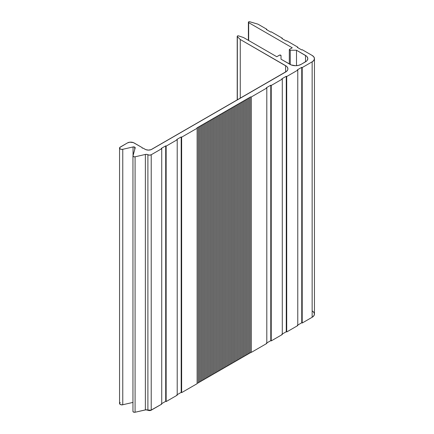 <?xml version="1.0" encoding="UTF-8"?>
<svg xmlns="http://www.w3.org/2000/svg" width="434" height="434" viewBox="0 0 434 434"><rect width="100%" height="100%" fill="white"/><g stroke="black" fill="none" stroke-linecap="round" stroke-linejoin="round"><path stroke-width="0.65" d="M134.735 147.148A1.562 0.901 180 0 1 135.191 147.788A1.562 0.901 180 0 1 135.175 147.929L132.956 156.056L133.884 156.788L135.088 156.799A1.562 0.901 180 0 1 132.95 155.958A1.562 0.901 180 0 1 132.967 155.817L135.175 147.929L134.735 147.148L134.735 149.497L134.735 147.148A1.562 0.901 180 0 0 133.054 146.947L133.054 155.518L133.054 146.947L134.735 147.148M279.409 55.189A0.939 0.542 180 0 1 280.738 55.189A0.939 0.542 180 0 1 281.015 55.574L279.718 55.075L276.756 56.724L243.572 37.563L238.342 35.821L237.49 35.968L237.344 36.624A0.939 0.542 180 0 1 237.214 36.353A0.939 0.542 180 0 1 237.691 35.881A0.939 0.542 180 0 1 238.629 35.886L243.572 37.563L276.756 56.724L279.409 55.189M305.514 55.444A7.823 4.514 180 0 1 307.804 58.639A7.823 4.514 180 0 1 305.514 61.829L305.514 55.444L305.514 61.829L301.093 64.384A7.823 4.514 180 0 1 290.031 64.384L281.015 59.181L281.015 55.574L281.015 59.181L291.214 64.948L295.559 65.708L298.554 65.366L301.093 64.384L306.485 61.145L307.212 60.364L307.804 58.639L307.212 56.908L306.485 56.127L296.498 50.241L296.498 65.675L296.498 50.241L305.514 55.444M237.344 99.912L237.344 36.624L240.257 39.478L240.257 98.23L240.257 39.478L285.605 65.664L285.605 72.049L285.605 65.664A7.823 4.514 180 0 1 287.894 68.854A7.823 4.514 180 0 1 285.605 72.049L151.77 149.318A4.693 2.707 180 0 1 145.13 149.318L143.074 148.13L142.189 148.13L142.189 147.62L133.357 142.596L129.837 142.189L127.433 142.932A4.693 2.707 180 0 1 134.073 142.932L142.189 147.62L142.189 148.13L143.074 148.13L145.84 149.654L148.45 150.115L151.059 149.654L286.576 71.366L287.747 69.738L287.894 68.854L287.303 67.129L286.576 66.348L240.257 39.478L237.344 36.624L237.344 99.912M127.433 142.932L119.784 147.462L119.941 148.786L121.195 149.334L122.768 149.301A2.349 1.356 180 0 1 119.556 148.043A2.349 1.356 180 0 1 120.245 147.083L127.433 142.932M119.784 402.904L119.941 404.228L121.195 404.776L122.768 404.743L122.768 149.301L133.054 146.947L122.768 149.301L122.768 404.743L132.95 402.41L122.768 404.743A2.349 1.356 0 0 1 119.556 403.484L119.556 148.043M132.956 411.497L133.884 412.229L135.088 412.24C133.753 412.371 133.043 412.04 132.967 411.258A1.562 0.901 0 0 0 132.95 411.405A1.562 0.901 0 0 0 135.088 412.24L135.088 156.799L145.374 154.444L145.374 409.886L135.088 412.24L135.088 156.799L145.374 154.444A2.349 1.356 180 0 1 147.896 154.748L147.896 410.19A2.349 1.356 0 0 0 145.374 409.886L145.374 154.444L146.714 154.379L147.896 154.748L147.896 410.19A2.349 1.356 0 0 0 151.216 410.19L151.216 154.748A2.349 1.356 180 0 1 147.896 154.748L149.556 155.144L151.216 154.748L161.725 148.683L161.725 404.125L151.216 410.19L151.216 154.748L161.725 148.683L161.28 148.423L165.707 145.873L165.707 401.314L161.725 403.615L165.707 401.314L165.707 145.873L166.146 146.128L166.146 401.569L165.707 401.314L166.146 401.569L166.146 146.128L177.208 139.743L177.208 395.184L166.146 401.569L177.208 395.184L177.208 139.743L176.768 139.482L181.19 136.932L181.19 392.374L177.208 394.674L181.19 392.374L181.19 136.932L181.634 137.187L181.634 392.629L181.19 392.374L181.634 392.629L181.634 137.187L197.117 128.247L197.117 383.689L181.634 392.629L197.117 383.689L197.117 127.607L198.224 127.607L198.224 383.048L197.117 383.048L198.224 383.048L198.224 126.967L199.331 126.967L199.331 382.408L198.224 382.408L199.331 382.408L199.331 126.332L200.437 126.332L200.437 381.774L199.331 381.774L200.437 381.774L200.437 125.692L201.544 125.692L201.544 381.133L200.437 381.133L201.544 381.133L201.544 125.052L202.651 125.052L202.651 380.493L201.544 380.493L202.651 380.493L202.651 124.412L203.752 124.412L203.752 379.858L202.651 379.858L203.752 379.858L203.752 123.777L204.859 123.777L204.859 379.218L203.752 379.218L204.859 379.218L204.859 123.137L205.966 123.137L205.966 378.578L204.859 378.578L205.966 378.578L205.966 122.496L207.072 122.496L207.072 377.938L205.966 377.938L207.072 377.938L207.072 121.862L208.179 121.862L208.179 377.303L207.072 377.303L208.179 377.303L208.179 121.222L209.286 121.222L209.286 376.663L208.179 376.663L209.286 376.663L209.286 120.581L210.392 120.581L210.392 376.023L209.286 376.023L210.392 376.023L210.392 119.941L211.499 119.941L211.499 375.388L210.392 375.388L211.499 375.388L211.499 119.307L212.606 119.307L212.606 374.748L211.499 374.748L212.606 374.748L212.606 118.666L213.707 118.666L213.707 374.108L212.606 374.108L213.707 374.108L213.707 118.026L214.814 118.026L214.814 373.468L213.707 373.468L214.814 373.468L214.814 117.392L215.92 117.392L215.92 372.833L214.814 372.833L215.92 372.833L215.92 116.751L217.027 116.751L217.027 372.193L215.92 372.193L217.027 372.193L217.027 116.111L218.134 116.111L218.134 371.553L217.027 371.553L218.134 371.553L218.134 115.471L219.241 115.471L219.241 370.918L218.134 370.918L219.241 370.918L219.241 114.836L220.347 114.836L220.347 370.278L219.241 370.278L220.347 370.278L220.347 114.196L221.454 114.196L221.454 369.638L220.347 369.638L221.454 369.638L221.454 113.556L222.561 113.556L222.561 368.998L221.454 368.998L222.561 368.998L222.561 112.921L223.662 112.921L223.662 368.363L222.561 368.363L223.662 368.363L223.662 112.281L224.769 112.281L224.769 367.723L223.662 367.723L224.769 367.723L224.769 111.641L225.875 111.641L225.875 367.083L224.769 367.083L225.875 367.083L225.875 111.001L226.982 111.001L226.982 366.448L225.875 366.448L226.982 366.448L226.982 110.366L228.089 110.366L228.089 365.808L226.982 365.808L228.089 365.808L228.089 109.726L229.195 109.726L229.195 365.168L228.089 365.168L229.195 365.168L229.195 109.086L230.302 109.086L230.302 364.527L229.195 364.527L230.302 364.527L230.302 108.451L231.409 108.451L231.409 363.893L230.302 363.893L231.409 363.893L231.409 107.811L232.516 107.811L232.516 363.253L231.409 363.253L232.516 363.253L232.516 107.171L233.617 107.171L233.617 362.612L232.516 362.612L233.617 362.612L233.617 106.531L234.723 106.531L234.723 361.978L233.617 361.978L234.723 361.978L234.723 105.896L235.83 105.896L235.83 361.338L234.723 361.338L235.83 361.338L235.83 105.256L236.937 105.256L236.937 360.697L235.83 360.697L236.937 360.697L236.937 104.616L238.044 104.616L238.044 360.057L236.937 360.057L238.044 360.057L238.044 103.981L239.15 103.981L239.15 359.423L238.044 359.423L239.15 359.423L239.15 103.341L240.257 103.341L240.257 358.782L239.15 358.782L240.257 358.782L240.257 102.701L241.364 102.701L241.364 358.142L240.257 358.142L241.364 358.142L241.364 102.061L242.47 102.061L242.47 357.507L241.364 357.507L242.47 357.507L242.47 101.426L243.572 101.426L243.572 356.867L242.47 356.867L243.572 356.867L243.572 100.786L244.678 100.786L244.678 356.227L243.572 356.227L244.678 356.227L244.678 100.145L245.785 100.145L245.785 355.587L244.678 355.587L245.785 355.587L245.785 99.511L246.892 99.511L246.892 354.952L245.785 354.952L246.892 354.952L246.892 98.871L247.998 98.871L247.998 354.312L246.892 354.312L247.998 354.312L247.998 98.23L249.105 98.23L249.105 353.672L247.998 353.672L249.105 353.672L249.105 97.59L250.212 97.59L250.212 353.037L249.105 353.037L250.212 353.037L250.212 96.956L251.319 96.956L251.319 352.397L250.212 352.397L251.319 352.397L251.319 96.956L266.801 88.015L266.801 343.457L251.319 352.397L266.801 343.457L266.801 88.015L266.362 87.76L270.783 85.205L270.783 340.647L266.801 342.947L270.783 340.647L270.783 85.205L271.228 85.46L271.228 340.902L270.783 340.647L271.228 340.902L271.228 85.46L282.29 79.075L282.29 334.516L271.228 340.902L282.29 334.516L282.29 79.075L281.845 78.82L286.272 76.265L286.272 331.706L282.29 334.006L286.272 331.706L286.272 76.265L286.711 76.52L286.711 331.961L286.272 331.706L286.711 331.961L286.711 76.52L297.773 70.134L297.773 325.576L286.711 331.961L297.773 325.576L297.773 70.134L297.328 69.879L301.755 67.324L301.755 322.766L297.773 325.066L301.755 322.766L301.755 67.324L302.2 67.579L302.2 323.021L301.755 322.766L302.2 323.021L302.2 67.579L312.149 61.829L312.149 317.276L302.2 323.021L312.149 317.276A7.823 4.514 0 0 0 314.444 314.08L313.847 312.355L313.126 311.574M161.725 404.125L151.216 410.19L145.374 409.886L135.088 412.24L146.036 409.799L148.656 410.483L150.452 410.483L161.725 404.125L161.725 148.683L161.28 148.423L165.707 145.873L166.146 146.128L177.208 139.743L176.768 139.482L181.19 136.932L181.634 137.187L197.117 128.247L197.117 127.607L198.224 127.607L198.224 126.967L199.331 126.967L199.331 126.332L200.437 126.332L200.437 125.692L201.544 125.692L201.544 125.052L202.651 125.052L202.651 124.412L203.752 124.412L203.752 123.777L204.859 123.777L204.859 123.137L205.966 123.137L205.966 122.496L207.072 122.496L207.072 121.862L208.179 121.862L208.179 121.222L209.286 121.222L209.286 120.581L210.392 120.581L210.392 119.941L211.499 119.941L211.499 119.307L212.606 119.307L212.606 118.666L213.707 118.666L213.707 118.026L214.814 118.026L214.814 117.392L215.92 117.392L215.92 116.751L217.027 116.751L217.027 116.111L218.134 116.111L218.134 115.471L219.241 115.471L219.241 114.836L220.347 114.836L220.347 114.196L221.454 114.196L221.454 113.556L222.561 113.556L222.561 112.921L223.662 112.921L223.662 112.281L224.769 112.281L224.769 111.641L225.875 111.641L225.875 111.001L226.982 111.001L226.982 110.366L228.089 110.366L228.089 109.726L229.195 109.726L229.195 109.086L230.302 109.086L230.302 108.451L231.409 108.451L231.409 107.811L232.516 107.811L232.516 107.171L233.617 107.171L233.617 106.531L234.723 106.531L234.723 105.896L235.83 105.896L235.83 105.256L236.937 105.256L236.937 104.616L238.044 104.616L238.044 103.981L239.15 103.981L239.15 103.341L240.257 103.341L240.257 102.701L241.364 102.701L241.364 102.061L242.47 102.061L242.47 101.426L243.572 101.426L243.572 100.786L244.678 100.786L244.678 100.145L245.785 100.145L245.785 99.511L246.892 99.511L246.892 98.871L247.998 98.871L247.998 98.23L249.105 98.23L249.105 97.59L250.212 97.59L250.212 96.956L251.319 96.956L266.801 88.015L266.362 87.76L270.783 85.205L271.228 85.46L282.29 79.075L281.845 78.82L286.272 76.265L286.711 76.52L297.773 70.134L297.328 69.879L301.755 67.324L302.2 67.579L312.149 61.829L312.149 317.276L313.847 315.811L314.444 314.08L314.444 58.639A7.823 4.514 180 0 1 312.149 61.829L313.847 60.364L314.444 58.639L313.847 56.908L312.149 55.444A7.823 4.514 180 0 1 314.444 58.639M312.149 55.444L302.2 49.698L301.755 49.953L297.328 47.398L297.773 47.143L297.773 47.653L297.773 47.143L286.711 40.758L286.272 41.013L281.845 38.458L282.29 38.203L282.29 38.713L282.29 38.203L271.228 31.818L270.783 32.073L266.362 29.517L266.801 29.262L266.801 29.772L266.801 29.262L257.953 24.152L249.436 21.7L248.422 22.091L248.66 22.622A0.939 0.542 180 0 1 248.389 22.237A0.939 0.542 180 0 1 249.751 21.754L257.953 24.152L266.801 29.262L266.362 29.517L270.783 32.073L271.228 31.818L282.29 38.203L281.845 38.458L286.272 41.013L286.711 40.758L297.773 47.143L297.328 47.398L301.755 49.953L302.2 49.698L312.149 55.444M248.66 40.503L248.66 22.622L292.245 47.783L289.424 49.443L289.527 50.04L290.254 50.241A0.939 0.542 180 0 1 289.315 49.698A0.939 0.542 180 0 1 289.586 49.313L292.245 47.783L248.66 22.622L248.66 40.503M290.254 64.509L290.254 50.241L296.498 50.241L290.254 50.241L290.254 64.509M312.149 310.885C315.133 313.017 315.133 315.144 312.149 317.276L302.2 323.021L301.755 322.766L297.328 325.321M297.773 325.576L286.711 331.961L286.272 331.706L281.845 334.261M282.29 334.516L271.228 340.902L270.783 340.647L266.362 343.202M266.801 343.457L251.319 352.397L250.212 352.397M197.117 383.689L181.634 392.629L181.19 392.374L176.768 394.929M177.208 395.184L166.146 401.569L165.707 401.314L161.28 403.87M133.054 402.389L122.768 404.743C120.929 405.546 118.238 403.181 120.245 402.524M250.212 353.037L249.105 353.037M249.105 353.672L247.998 353.672M247.998 354.312L246.892 354.312M246.892 354.952L245.785 354.952M245.785 355.587L244.678 355.587M244.678 356.227L243.572 356.227M243.572 356.867L242.47 356.867M242.47 357.507L241.364 357.507M241.364 358.142L240.257 358.142M240.257 358.782L239.15 358.782M239.15 359.423L238.044 359.423M238.044 360.057L236.937 360.057M236.937 360.697L235.83 360.697M235.83 361.338L234.723 361.338M234.723 361.978L233.617 361.978M233.617 362.612L232.516 362.612M232.516 363.253L231.409 363.253M231.409 363.893L230.302 363.893M230.302 364.527L229.195 364.527M229.195 365.168L228.089 365.168M228.089 365.808L226.982 365.808M226.982 366.448L225.875 366.448M225.875 367.083L224.769 367.083M224.769 367.723L223.662 367.723M223.662 368.363L222.561 368.363M222.561 368.998L221.454 368.998M221.454 369.638L220.347 369.638M220.347 370.278L219.241 370.278M219.241 370.918L218.134 370.918M218.134 371.553L217.027 371.553M217.027 372.193L215.92 372.193M215.92 372.833L214.814 372.833M214.814 373.468L213.707 373.468M213.707 374.108L212.606 374.108M212.606 374.748L211.499 374.748M211.499 375.388L210.392 375.388M210.392 376.023L209.286 376.023M209.286 376.663L208.179 376.663M208.179 377.303L207.072 377.303M207.072 377.938L205.966 377.938M205.966 378.578L204.859 378.578M204.859 379.218L203.752 379.218M203.752 379.858L202.651 379.858M202.651 380.493L201.544 380.493M201.544 381.133L200.437 381.133M200.437 381.774L199.331 381.774M199.331 382.408L198.224 382.408M198.224 383.048L197.117 383.048M237.214 36.353L237.214 99.988M132.95 155.958L132.95 411.405M248.389 22.242L248.389 40.346M289.315 49.704L289.315 63.972"/></g></svg>

